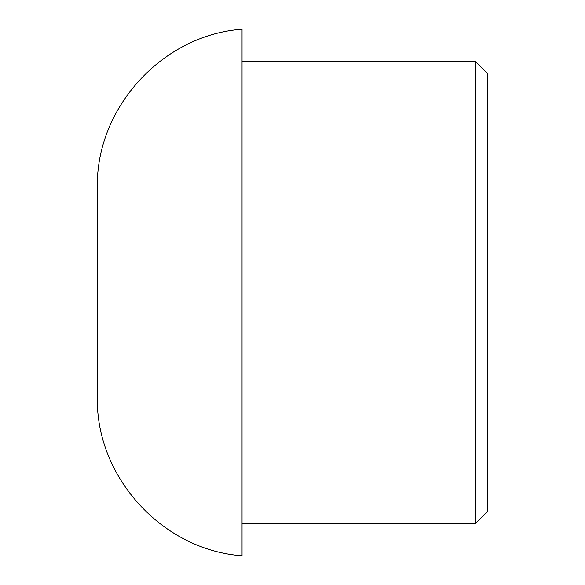 <?xml version="1.0" encoding="UTF-8"?>
<svg xmlns="http://www.w3.org/2000/svg" width="585" height="585" viewBox="0 0 585 585"><rect width="100%" height="100%" fill="white"/><g stroke="black" fill="none" stroke-linecap="round" stroke-linejoin="round"><path stroke-width="0.88" d="M487.656 73.63L487.656 511.37L475.495 523.531L475.495 61.469L487.656 73.63M97.344 187.865L97.344 397.135C95.538 476.914 162.425 550.244 242.036 555.75L242.036 29.25C162.425 34.756 95.538 108.086 97.344 187.865M242.036 61.469L475.495 61.469M242.036 523.531L475.495 523.531"/></g></svg>
